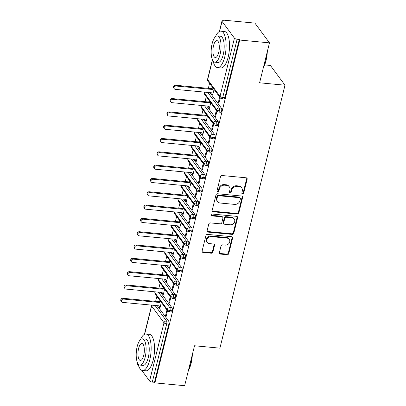 <?xml version="1.0" encoding="UTF-8"?>
<svg xmlns="http://www.w3.org/2000/svg" width="406" height="406" viewBox="0 0 406 406"><rect width="100%" height="100%" fill="white"/><g stroke="black" fill="none" stroke-linecap="round" stroke-linejoin="round"><path stroke-width="0.61" d="M242.555 193.946A1.005 0.868 143.6 0 0 243.712 193.119L247.152 179.234A1.436 1.238 143.6 0 0 246.143 177.798L222.153 175.529A1.436 1.238 143.6 0 0 220.494 176.711L217.058 190.597A1.005 0.868 143.6 0 0 218.925 190.774L219.372 188.978A4.603 3.964 143.6 0 1 224.67 185.197L226.67 185.385A4.603 3.964 143.6 0 1 229.334 186.836A4.603 3.964 143.6 0 1 229.897 189.972L229.456 191.769A1.005 0.868 143.6 0 0 231.318 191.947L231.765 190.15A4.603 3.964 143.6 0 1 237.063 186.369L239.063 186.557A4.603 3.964 143.6 0 1 241.732 188.008A4.603 3.964 143.6 0 1 242.291 191.145L241.849 192.941A1.005 0.868 143.6 0 0 242.555 193.946M241.829 193.271A1.005 0.868 143.6 0 0 243.27 192.52L246.706 178.635A1.436 1.238 143.6 0 0 246.701 177.99M217.037 190.927A1.005 0.868 143.6 0 0 218.484 190.175L218.925 188.379L219.372 188.978M229.436 192.099A1.005 0.868 143.6 0 0 230.877 191.348L231.324 189.551L231.765 190.15M219.367 252.639A1.436 1.238 143.6 0 0 220.377 254.07L227.106 254.709A1.436 1.238 143.6 0 0 228.766 253.527L232.582 238.109A1.436 1.238 143.6 0 0 231.572 236.673L207.583 234.404A1.436 1.238 143.6 0 0 205.923 235.587L202.107 251.004A1.436 1.238 143.6 0 0 203.117 252.441L211.247 253.207A1.436 1.238 143.6 0 0 212.906 252.03L214.535 245.427A1.436 1.238 143.6 0 0 213.526 243.996L209.496 243.615A3.847 3.314 143.6 0 1 207.268 242.402A3.847 3.314 143.6 0 1 207.38 238.5A3.847 3.314 143.6 0 1 211.227 236.622L227.02 238.114A3.847 3.314 143.6 0 1 229.248 239.327A3.847 3.314 143.6 0 1 229.136 243.23A3.847 3.314 143.6 0 1 225.289 245.107L222.655 244.859A1.436 1.238 143.6 0 0 221.001 246.041L219.367 252.639M212.521 59.971L207.659 79.617L220.027 96.369L234.435 38.149L222.067 21.396A2.197 0.771 13.9 0 1 221.97 21.061A2.197 0.771 13.9 0 1 223.442 20.691L225.614 20.899L225.173 20.3L254.907 23.112L269.482 42.858L239.748 40.047L239.307 39.448L237.134 39.24L222.727 97.455L224.899 97.663L239.307 39.448M269.482 42.858L259.596 82.799L284.987 85.204L219.915 348.16L194.525 345.76L184.639 385.7L154.904 382.888L239.748 40.047M237.165 214.063A1.436 1.238 143.6 0 0 238.824 212.886L242.641 197.463A1.436 1.238 143.6 0 0 241.631 196.032L217.641 193.758A1.436 1.238 143.6 0 0 215.982 194.941L212.165 210.364A1.436 1.238 143.6 0 0 213.175 211.795L237.165 214.063L236.723 213.465A1.436 1.238 143.6 0 0 238.378 212.287L242.194 196.864A1.436 1.238 143.6 0 0 242.189 196.225M237.611 217.783L233.795 233.206A1.436 1.238 143.6 0 1 232.136 234.389L208.146 232.115A1.436 1.238 143.6 0 1 207.136 230.684L208.77 224.087A1.436 1.238 143.6 0 1 210.43 222.904L220.159 223.823A1.436 1.238 143.6 0 0 221.813 222.645L222.894 218.266A1.436 1.238 143.6 0 0 221.889 216.834L211.759 215.875A1.005 0.868 143.6 0 1 212.211 214.043L236.602 216.352A1.436 1.238 143.6 0 1 237.611 217.783L237.17 217.185L233.354 232.608L233.795 233.206M284.987 85.204L270.411 65.457L264.661 64.914M234.435 38.149A2.197 0.771 13.9 0 0 237.134 39.24M154.904 382.888L154.463 382.29L152.291 382.082A2.197 0.771 -166.1 0 1 149.591 380.99L141.648 370.231M138.923 366.542L137.223 364.238A2.197 0.771 -166.1 0 1 137.126 363.903L137.446 362.614M155.61 301.384L156.853 296.365M158.903 288.067L160.147 283.053M162.202 274.755L163.44 269.736M165.496 261.439L166.739 256.425M168.789 248.127L170.033 243.113M172.083 234.81L173.326 229.796M175.382 221.498L176.62 216.484M178.676 208.182L179.919 203.167M181.969 194.87L183.213 189.856M185.263 181.553L186.506 176.539M188.562 168.241L189.8 163.227M191.855 154.925L193.099 149.91M195.149 141.613L196.392 136.599M198.443 128.296L199.686 123.282M201.741 114.984L202.98 109.97M205.035 101.667L206.278 96.653M208.329 88.356L209.572 83.337M225.036 20.843L225.173 20.3M214.053 89.411L212.668 95.009L212.094 94.233L212.521 94.268M219.666 97.009L218.281 102.606L219.027 102.677M218.281 102.606L218.854 103.383L220.24 97.79M211.455 92.781L212.196 93.832L212.094 94.233M154.463 382.29L168.871 324.074L166.699 323.866L152.291 382.082M155.077 305.464L166.526 320.973L168.698 321.176L157.249 305.667M168.698 321.176A2.197 0.802 95.4 0 1 168.871 324.074M224.899 97.663A2.197 0.802 95.4 0 1 224.031 98.952L221.859 98.749A2.197 0.802 95.4 0 0 222.727 97.455A2.197 0.771 13.9 0 1 220.027 96.369A2.197 1.893 143.6 0 0 220.296 97.866A2.197 2.197 0 0 0 221.859 98.749M158.376 292.147L169.825 307.657L171.997 307.865A2.197 0.802 95.4 0 1 172.164 310.757A2.197 0.802 95.4 0 1 171.312 311.981L169.14 311.778A2.197 0.802 95.4 0 0 169.992 310.554A2.197 0.771 -166.1 0 1 167.292 309.463L154.925 292.711A2.197 0.771 -166.1 0 1 154.823 292.381A2.197 0.771 -166.1 0 1 154.828 292.376A2.197 2.197 0 0 1 155.041 291.833M171.997 307.865L160.548 292.356M158.736 305.809L159.949 308.037L161.334 302.44M166.947 310.037L165.562 315.635L166.135 316.411L167.521 310.818M161.669 278.836L173.118 294.345L175.29 294.548A2.197 0.802 95.4 0 1 175.458 297.446A2.197 0.802 95.4 0 1 174.605 298.669L172.433 298.461A2.197 0.802 95.4 0 0 173.286 297.238A2.197 0.771 -166.1 0 1 170.586 296.147L158.218 279.394A2.197 0.771 -166.1 0 1 158.122 279.069A2.197 0.771 -166.1 0 1 158.122 279.059A2.197 2.197 0 0 1 158.335 278.521M175.29 294.548L163.841 279.039M162.03 292.493L163.248 294.72L164.628 289.128M170.241 296.725L168.855 302.323L169.429 303.099L170.814 297.502M164.963 265.519L176.412 281.028L178.584 281.236A2.197 0.802 95.4 0 1 178.752 284.129A2.197 0.802 95.4 0 1 177.899 285.352L175.727 285.149A2.197 0.802 95.4 0 0 176.58 283.926A2.197 0.771 -166.1 0 1 173.88 282.835L161.512 266.082A2.197 0.771 -166.1 0 1 161.415 265.752A2.197 0.771 -166.1 0 1 161.415 265.747A2.197 2.197 0 0 1 161.629 265.204M178.584 281.236L167.135 265.727M165.323 279.181L166.541 281.409L167.927 275.811M173.535 283.408L172.149 289.006L172.723 289.782L174.108 284.19M168.257 252.207L179.706 267.716L181.878 267.919A2.197 0.802 95.4 0 1 182.05 270.817A2.197 0.802 95.4 0 1 181.198 272.04L179.026 271.832A2.197 0.802 95.4 0 0 179.878 270.609A2.197 0.771 -166.1 0 1 177.178 269.518L164.811 252.765A2.197 0.771 -166.1 0 1 164.709 252.441A2.197 0.771 -166.1 0 1 164.714 252.43A2.197 2.197 0 0 1 164.922 251.893M181.878 267.919L170.429 252.41M168.622 265.864L169.835 268.092L171.22 262.499M176.828 270.097L175.443 275.694L176.021 276.471L177.402 270.873M171.555 238.89L183.005 254.4L185.177 254.608A2.197 0.802 95.4 0 1 185.344 257.5A2.197 0.802 95.4 0 1 184.491 258.724L182.319 258.52A2.197 0.802 95.4 0 0 183.172 257.297A2.197 0.771 -166.1 0 1 180.472 256.206L168.104 239.454A2.197 0.771 -166.1 0 1 168.003 239.124A2.197 0.771 -166.1 0 1 168.008 239.119A2.197 2.197 0 0 1 168.221 238.576M185.177 254.608L173.727 239.098M171.916 252.552L173.129 254.78L174.514 249.182M180.127 256.78L178.741 262.377L179.315 263.154L180.7 257.561M174.849 225.579L186.298 241.088L188.47 241.291A2.197 0.802 95.4 0 1 188.638 244.189A2.197 0.802 95.4 0 1 187.785 245.412L185.613 245.204A2.197 0.802 95.4 0 0 186.466 243.981A2.197 0.771 -166.1 0 1 183.766 242.889L171.398 226.137A2.197 0.771 -166.1 0 1 171.302 225.812A2.197 0.771 -166.1 0 1 171.302 225.802A2.197 2.197 0 0 1 171.515 225.264M188.47 241.291L177.021 225.782M175.209 239.235L176.427 241.463L177.808 235.871M183.421 243.468L182.035 249.066L182.609 249.842L183.994 244.245M178.143 212.262L189.592 227.771L191.764 227.979A2.197 0.802 95.4 0 1 191.931 230.872A2.197 0.802 95.4 0 1 191.079 232.095L188.907 231.892A2.197 0.802 95.4 0 0 189.759 230.669A2.197 0.771 -166.1 0 1 187.059 229.578L174.692 212.825A2.197 0.771 -166.1 0 1 174.595 212.495A2.197 0.771 -166.1 0 1 174.595 212.49A2.197 2.197 0 0 1 174.808 211.947M191.764 227.979L180.315 212.47M178.503 225.924L179.721 228.152L181.106 222.554M186.714 230.151L185.329 235.749L185.902 236.525L187.288 230.933M181.436 198.95L192.886 214.459L195.058 214.662A2.197 0.802 95.4 0 1 195.23 217.56A2.197 0.802 95.4 0 1 194.378 218.783L192.205 218.575A2.197 0.802 95.4 0 0 193.058 217.352A2.197 0.771 -166.1 0 1 190.358 216.261L177.99 199.508A2.197 0.771 -166.1 0 1 177.889 199.184A2.197 0.771 -166.1 0 1 177.894 199.173A2.197 2.197 0 0 1 178.102 198.635M195.058 214.662L183.608 199.153M181.802 212.607L183.015 214.835L184.4 209.242M190.008 216.84L188.623 222.437L189.201 223.214L190.581 217.616M184.735 185.633L196.184 201.143L198.356 201.351A2.197 0.802 95.4 0 1 198.524 204.243A2.197 0.802 95.4 0 1 197.671 205.466L195.499 205.263A2.197 0.802 95.4 0 0 196.352 204.04A2.197 0.771 -166.1 0 1 193.652 202.949L181.284 186.197A2.197 0.771 -166.1 0 1 181.183 185.867A2.197 0.771 -166.1 0 1 181.188 185.862A2.197 2.197 0 0 1 181.401 185.319M198.356 201.351L186.907 185.841M185.095 199.295L186.308 201.523L187.694 195.925M193.307 203.523L191.921 209.12L192.495 209.897L193.88 204.304M188.029 172.322L199.478 187.831L201.65 188.034A2.197 0.802 95.4 0 1 201.818 190.932A2.197 0.802 95.4 0 1 200.965 192.155L198.793 191.947A2.197 0.802 95.4 0 0 199.645 190.724A2.197 0.771 -166.1 0 1 196.946 189.632L184.578 172.88A2.197 0.771 -166.1 0 1 184.481 172.555A2.197 0.771 -166.1 0 1 184.481 172.545A2.197 2.197 0 0 1 184.694 172.007M201.65 188.034L190.201 172.525M188.389 185.978L189.607 188.206L190.987 182.614M196.6 190.211L195.215 195.809L195.788 196.585L197.174 190.987M191.322 159.005L202.772 174.514L204.944 174.722A2.197 0.802 95.4 0 1 205.111 177.615A2.197 0.802 95.4 0 1 204.259 178.838L202.086 178.635A2.197 0.802 95.4 0 0 202.939 177.412A2.197 0.771 -166.1 0 1 200.239 176.321L187.871 159.568A2.197 0.771 -166.1 0 1 187.775 159.238A2.197 0.771 -166.1 0 1 187.775 159.233A2.197 2.197 0 0 1 187.988 158.69M204.944 174.722L193.495 159.213M191.683 172.667L192.901 174.895L194.286 169.297M199.894 176.894L198.509 182.492L199.082 183.268L200.468 177.676M194.616 145.693L206.065 161.202L208.237 161.405A2.197 0.802 95.4 0 1 208.41 164.303A2.197 0.802 95.4 0 1 207.557 165.526L205.385 165.318A2.197 0.802 95.4 0 0 206.238 164.095A2.197 0.771 -166.1 0 1 203.538 163.004L191.17 146.251A2.197 0.771 -166.1 0 1 191.069 145.927A2.197 0.771 -166.1 0 1 191.074 145.916A2.197 2.197 0 0 1 191.282 145.378M208.237 161.405L196.788 145.896M194.981 159.35L196.194 161.578L197.58 155.985M203.188 163.582L201.802 169.18L202.381 169.957L203.761 164.359M197.915 132.376L209.364 147.885L211.536 148.094A2.197 0.802 95.4 0 1 211.704 150.986A2.197 0.802 95.4 0 1 210.851 152.209L208.679 152.006A2.197 0.802 95.4 0 0 209.532 150.783A2.197 0.771 -166.1 0 1 206.832 149.692L194.464 132.94A2.197 0.771 -166.1 0 1 194.362 132.61A2.197 0.771 -166.1 0 1 194.367 132.605A2.197 2.197 0 0 1 194.581 132.062M211.536 148.094L200.087 132.584M198.275 146.038L199.488 148.266L200.874 142.668M206.487 150.271L205.101 155.863L205.675 156.64L207.06 151.047M201.209 119.065L212.658 134.574L214.83 134.777A2.197 0.802 95.4 0 1 214.997 137.675A2.197 0.802 95.4 0 1 214.145 138.898L211.973 138.69A2.197 0.802 95.4 0 0 212.825 137.467A2.197 0.771 -166.1 0 1 210.125 136.375L197.758 119.623A2.197 0.771 -166.1 0 1 197.661 119.298A2.197 0.771 -166.1 0 1 197.661 119.288A2.197 2.197 0 0 1 197.874 118.75M214.83 134.777L203.381 119.268M201.569 132.721L202.787 134.949L204.167 129.357M209.78 136.954L208.395 142.552L208.968 143.328L210.354 137.73M204.502 105.748L215.951 121.257L218.123 121.465A2.197 0.802 95.4 0 1 218.291 124.358A2.197 0.802 95.4 0 1 217.438 125.581L215.266 125.378A2.197 0.802 95.4 0 0 216.119 124.155A2.197 0.771 -166.1 0 1 213.419 123.064L201.051 106.311A2.197 0.771 -166.1 0 1 200.955 105.981A2.197 0.771 -166.1 0 1 200.955 105.976A2.197 2.197 0 0 1 201.168 105.433M218.123 121.465L206.674 105.956M204.863 119.41L206.081 121.638L207.466 116.04M213.074 123.642L211.688 129.235L212.262 130.011L213.647 124.419M207.796 92.436L219.245 107.945L221.417 108.148A2.197 0.802 95.4 0 1 221.59 111.046A2.197 0.802 95.4 0 1 220.737 112.269L218.565 112.061A2.197 0.802 95.4 0 0 219.418 110.838A2.197 0.771 -166.1 0 1 216.718 109.747L204.35 92.994A2.197 0.771 -166.1 0 1 204.248 92.669A2.197 0.771 -166.1 0 1 204.254 92.659A2.197 2.197 0 0 1 204.462 92.121M221.417 108.148L209.968 92.639M208.161 106.093L209.374 108.321L210.76 102.728M216.368 110.325L214.982 115.923L215.561 116.7L216.941 111.102M221.59 111.046L219.418 110.838A2.197 0.802 95.4 0 0 219.245 107.945A2.197 1.893 143.6 0 0 216.718 109.747A2.197 1.893 143.6 0 0 217.002 111.178L204.634 94.425L204.248 92.669M208.801 107.544L209.222 107.585M214.982 115.923L215.733 115.994M205.507 120.861L205.928 120.897M211.688 129.235L212.439 129.306M202.208 134.173L202.635 134.213M208.395 142.552L209.146 142.623M198.915 147.49L199.341 147.525M205.101 155.863L205.847 155.934M195.621 160.801L196.042 160.842M201.802 169.18L202.553 169.251M192.327 174.118L192.748 174.154M198.509 182.492L199.26 182.563M189.029 187.43L189.455 187.47M195.215 195.809L195.966 195.88M185.735 200.747L186.161 200.782M191.921 209.12L192.667 209.191M182.441 214.058L182.862 214.099M188.623 222.437L189.374 222.508M179.147 227.37L179.569 227.411M185.329 235.749L186.08 235.82M175.849 240.687L176.275 240.728M182.035 249.066L182.786 249.137M172.555 253.999L172.981 254.039M178.741 262.377L179.488 262.449M169.261 267.315L169.683 267.356M175.443 275.694L176.194 275.765M165.968 280.627L166.389 280.668M172.149 289.006L172.9 289.077M162.669 293.944L163.095 293.985M168.855 302.323L169.606 302.394M159.375 307.256L159.802 307.296M165.562 315.635L166.308 315.706M218.291 124.358L216.119 124.155A2.197 0.802 95.4 0 0 215.951 121.257A2.197 1.893 143.6 0 0 213.419 123.064A2.197 1.893 143.6 0 0 213.703 124.495L201.335 107.742L200.955 105.981M214.997 137.675L212.825 137.467A2.197 0.802 95.4 0 0 212.658 134.574A2.197 1.893 143.6 0 0 210.125 136.375A2.197 1.893 143.6 0 0 210.409 137.807L198.042 121.054L197.661 119.298M211.704 150.986L209.532 150.783A2.197 0.802 95.4 0 0 209.364 147.885A2.197 1.893 143.6 0 0 206.832 149.692A2.197 1.893 143.6 0 0 207.116 151.123L194.748 134.371L194.362 132.61M208.41 164.303L206.238 164.095A2.197 0.802 95.4 0 0 206.065 161.202A2.197 1.893 143.6 0 0 203.538 163.004A2.197 1.893 143.6 0 0 203.822 164.435L191.454 147.682L191.069 145.927M205.111 177.615L202.939 177.412A2.197 0.802 95.4 0 0 202.772 174.514A2.197 1.893 143.6 0 0 200.239 176.321A2.197 1.893 143.6 0 0 200.523 177.752L188.156 160.999L187.775 159.238M201.818 190.932L199.645 190.724A2.197 0.802 95.4 0 0 199.478 187.831A2.197 1.893 143.6 0 0 196.946 189.632A2.197 1.893 143.6 0 0 197.23 191.064L184.862 174.311L184.481 172.555M198.524 204.243L196.352 204.04A2.197 0.802 95.4 0 0 196.184 201.143A2.197 1.893 143.6 0 0 193.652 202.949A2.197 1.893 143.6 0 0 193.936 204.38L181.568 187.628L181.183 185.867M195.23 217.56L193.058 217.352A2.197 0.802 95.4 0 0 192.886 214.459A2.197 1.893 143.6 0 0 190.358 216.261A2.197 1.893 143.6 0 0 190.642 217.692L178.275 200.94L177.889 199.184M191.931 230.872L189.759 230.669A2.197 0.802 95.4 0 0 189.592 227.771A2.197 1.893 143.6 0 0 187.059 229.578A2.197 1.893 143.6 0 0 187.344 231.009L174.976 214.256L174.595 212.495M188.638 244.189L186.466 243.981A2.197 0.802 95.4 0 0 186.298 241.088A2.197 1.893 143.6 0 0 183.766 242.889A2.197 1.893 143.6 0 0 184.05 244.321L171.682 227.568L171.302 225.812M185.344 257.5L183.172 257.297A2.197 0.802 95.4 0 0 183.005 254.4A2.197 1.893 143.6 0 0 180.472 256.206A2.197 1.893 143.6 0 0 180.756 257.637L168.388 240.885L168.003 239.124M182.05 270.817L179.878 270.609A2.197 0.802 95.4 0 0 179.706 267.716A2.197 1.893 143.6 0 0 177.178 269.518A2.197 1.893 143.6 0 0 177.463 270.949L165.095 254.197L164.709 252.441M178.752 284.129L176.58 283.926A2.197 0.802 95.4 0 0 176.412 281.028A2.197 1.893 143.6 0 0 173.88 282.835A2.197 1.893 143.6 0 0 174.164 284.266L161.796 267.513L161.415 265.752M175.458 297.446L173.286 297.238A2.197 0.802 95.4 0 0 173.118 294.345A2.197 1.893 143.6 0 0 170.586 296.147A2.197 1.893 143.6 0 0 170.87 297.578L158.502 280.825L158.122 279.069M172.164 310.757L169.992 310.554A2.197 0.802 95.4 0 0 169.825 307.657A2.197 1.893 143.6 0 0 167.292 309.463A2.197 1.893 143.6 0 0 167.576 310.894L155.209 294.142L154.823 292.381M241.732 188.008L241.291 187.41A4.603 3.964 143.6 0 0 238.621 185.958L239.063 186.557M231.324 189.551A4.603 3.964 143.6 0 1 236.622 185.77L238.621 185.958M229.334 186.836L228.893 186.237A4.603 3.964 143.6 0 0 226.228 184.786L226.67 185.385M218.925 188.379A4.603 3.964 143.6 0 1 224.229 184.598L226.228 184.786M212.176 211.003A1.436 1.238 143.6 0 0 212.734 211.196L236.723 213.465M240.418 198.722A1.005 0.868 143.6 0 0 239.713 197.722L218.651 195.728A1.005 0.868 143.6 0 0 217.494 196.555L217.027 198.448A4.603 3.964 143.6 0 0 217.586 201.589A4.603 3.964 143.6 0 0 220.255 203.036L234.648 204.396A4.603 3.964 143.6 0 0 239.946 200.62L240.418 198.722M240.296 198.037L239.855 197.438A1.005 0.868 143.6 0 0 239.271 197.123L239.713 197.722M217.586 201.589L217.144 200.99A4.603 3.964 143.6 0 1 216.581 197.854L217.053 195.956A1.005 0.868 143.6 0 1 218.21 195.129L239.271 197.123M207.146 231.329A1.436 1.238 143.6 0 0 207.705 231.516L231.694 233.79A1.436 1.238 143.6 0 0 233.354 232.608M222.721 217.286L222.28 216.687A1.436 1.238 143.6 0 0 221.448 216.236L211.318 215.276L211.759 215.875M211.034 215.2A1.005 0.868 143.6 0 0 211.318 215.276M230.253 224.777A3.847 3.314 143.6 0 0 234.1 222.904A3.847 3.314 143.6 0 0 234.211 218.996A3.847 3.314 143.6 0 0 231.983 217.789L226.416 217.261A1.436 1.238 143.6 0 0 224.762 218.443L223.681 222.818A1.436 1.238 143.6 0 0 224.685 224.254L230.253 224.777M234.211 218.996L233.77 218.398A3.847 3.314 143.6 0 0 231.542 217.19L231.983 217.789M223.853 223.802L223.412 223.204A1.436 1.238 143.6 0 1 223.239 222.224L224.32 217.844A1.436 1.238 143.6 0 1 225.975 216.662L231.542 217.19M237.17 217.185A1.436 1.238 143.6 0 0 237.16 216.545M229.248 239.327L228.806 238.728A3.847 3.314 143.6 0 0 226.578 237.515L227.02 238.114M207.268 242.402L206.827 241.803A3.847 3.314 143.6 0 1 206.938 237.901A3.847 3.314 143.6 0 1 210.785 236.023L226.578 237.515M202.117 251.649A1.436 1.238 143.6 0 0 202.675 251.842L210.805 252.608A1.436 1.238 143.6 0 0 212.465 251.431L214.094 244.828A1.436 1.238 143.6 0 0 214.089 244.189M219.377 253.283A1.436 1.238 143.6 0 0 219.935 253.476L226.665 254.11A1.436 1.238 143.6 0 0 228.324 252.928L232.141 237.51A1.436 1.238 143.6 0 0 232.13 236.865M174.306 88.792L173.732 88.011A1.832 1.578 -36.4 0 1 173.783 86.153A1.832 1.578 -36.4 0 1 175.615 85.26L176.189 86.036A1.832 1.578 143.6 0 0 174.357 86.93A1.832 1.578 143.6 0 0 174.306 88.792A1.832 1.578 143.6 0 0 175.367 89.366L211.485 92.786L212.196 93.832M213.475 88.625L212.308 89.457L176.189 86.036M212.901 87.848L211.734 88.675L175.615 85.26M211.734 88.675L212.308 89.457M171.012 102.104L170.434 101.327A1.832 1.578 -36.4 0 1 170.49 99.47A1.832 1.578 -36.4 0 1 172.322 98.577L172.895 99.353A1.832 1.578 143.6 0 0 171.063 100.246A1.832 1.578 143.6 0 0 171.012 102.104A1.832 1.578 143.6 0 0 172.073 102.682L208.187 106.098L208.897 107.143M210.176 101.936L209.014 102.769L172.895 99.353M209.603 101.16L208.435 101.992L172.322 98.577M208.435 101.992L209.014 102.769M167.714 115.421L167.14 114.639A1.832 1.578 -36.4 0 1 167.196 112.782A1.832 1.578 -36.4 0 1 169.028 111.889L169.601 112.665A1.832 1.578 143.6 0 0 167.769 113.558A1.832 1.578 143.6 0 0 167.714 115.421A1.832 1.578 143.6 0 0 168.774 115.994L204.893 119.415L205.603 120.46M206.882 115.253L205.715 116.086L169.601 112.665M206.309 114.477L205.142 115.304L169.028 111.889M205.142 115.304L205.715 116.086M164.42 128.732L163.846 127.956A1.832 1.578 -36.4 0 1 163.897 126.099A1.832 1.578 -36.4 0 1 165.729 125.205L166.308 125.982A1.832 1.578 143.6 0 0 164.476 126.875A1.832 1.578 143.6 0 0 164.42 128.732A1.832 1.578 143.6 0 0 165.481 129.311L201.599 132.726L202.31 133.772M203.589 128.565L202.421 129.397L166.308 125.982M203.015 127.788L201.848 128.621L165.729 125.205M201.848 128.621L202.421 129.397M161.126 142.049L160.553 141.268A1.832 1.578 -36.4 0 1 160.603 139.41A1.832 1.578 -36.4 0 1 162.436 138.517L163.009 139.294A1.832 1.578 143.6 0 0 161.177 140.187A1.832 1.578 143.6 0 0 161.126 142.049A1.832 1.578 143.6 0 0 162.187 142.623L198.306 146.043L199.016 147.089M200.295 141.882L199.128 142.714L163.009 139.294M199.716 141.105L198.554 141.933L162.436 138.517M198.554 141.933L199.128 142.714M267.315 51.608A17.879 6.537 95.4 0 1 266.037 60.58A17.879 6.537 95.4 0 1 263.347 67.645M263.489 67.081A18.316 6.699 -84.6 0 0 265.763 60.717A18.316 6.699 -84.6 0 0 266.986 52.942M213.099 60.981A18.316 6.699 -84.6 0 0 217.509 67.594A18.316 6.699 -84.6 0 0 224.757 56.84A18.316 6.699 -84.6 0 0 220.96 31.125A18.316 6.699 -84.6 0 0 215.388 36.794M217.509 67.594L220.905 67.919A18.316 6.699 -84.6 0 0 228.152 57.16A18.316 6.699 -84.6 0 0 224.356 31.445L220.96 31.125M217.352 35.936L220.478 36.23A13.19 4.821 95.4 0 1 223.209 54.744A13.19 4.821 95.4 0 1 217.992 62.488L214.87 62.194A13.19 4.821 -84.6 0 0 220.088 54.45A13.19 4.821 -84.6 0 0 217.352 35.936A13.19 4.821 -84.6 0 0 212.135 43.681A13.19 4.821 -84.6 0 0 214.87 62.194M213.551 45.594A8.501 3.106 -84.6 0 0 215.312 57.525A8.501 3.106 -84.6 0 0 218.677 52.536A8.501 3.106 -84.6 0 0 216.911 40.605A8.501 3.106 -84.6 0 0 213.551 45.594M192.358 354.509A17.879 6.537 95.4 0 1 191.074 363.477A17.879 6.537 95.4 0 1 188.389 370.546M188.531 369.978A18.316 6.699 -84.6 0 0 190.8 363.619A18.316 6.699 -84.6 0 0 192.028 355.844M138.141 363.883A18.316 6.699 -84.6 0 0 142.552 370.495A18.316 6.699 -84.6 0 0 149.799 359.736A18.316 6.699 -84.6 0 0 146.003 334.026A18.316 6.699 -84.6 0 0 140.43 339.69M142.552 370.495L145.947 370.815A18.316 6.699 -84.6 0 0 153.189 360.061A18.316 6.699 -84.6 0 0 149.393 334.346L146.003 334.026M142.394 338.832L145.515 339.132A13.19 4.821 95.4 0 1 148.251 357.645A13.19 4.821 95.4 0 1 143.034 365.39L139.913 365.095A13.19 4.821 -84.6 0 0 145.13 357.351A13.19 4.821 -84.6 0 0 142.394 338.832A13.19 4.821 -84.6 0 0 137.177 346.577A13.19 4.821 -84.6 0 0 139.913 365.095M138.588 348.495A8.501 3.106 -84.6 0 0 140.354 360.426A8.501 3.106 -84.6 0 0 143.714 355.433A8.501 3.106 -84.6 0 0 141.953 343.501A8.501 3.106 -84.6 0 0 138.588 348.495M157.832 155.361L157.254 154.584A1.832 1.578 -36.4 0 1 157.31 152.727A1.832 1.578 -36.4 0 1 159.142 151.834L159.715 152.61A1.832 1.578 143.6 0 0 157.883 153.504A1.832 1.578 143.6 0 0 157.832 155.361A1.832 1.578 143.6 0 0 158.893 155.94L195.007 159.355L195.717 160.4M196.996 155.194L195.834 156.026L159.715 152.61M196.423 154.417L195.256 155.249L159.142 151.834M195.256 155.249L195.834 156.026M154.534 168.678L153.96 167.896A1.832 1.578 -36.4 0 1 154.016 166.039A1.832 1.578 -36.4 0 1 155.848 165.146L156.422 165.922A1.832 1.578 143.6 0 0 154.59 166.815A1.832 1.578 143.6 0 0 154.534 168.678A1.832 1.578 143.6 0 0 155.594 169.251L191.713 172.667L192.424 173.717M193.703 168.51L192.535 169.343L156.422 165.922M193.129 167.734L191.962 168.561L155.848 165.146M191.962 168.561L192.535 169.343M151.24 181.989L150.667 181.213A1.832 1.578 -36.4 0 1 150.717 179.356A1.832 1.578 -36.4 0 1 152.549 178.462L153.128 179.239A1.832 1.578 143.6 0 0 151.296 180.132A1.832 1.578 143.6 0 0 151.24 181.989A1.832 1.578 143.6 0 0 152.301 182.568L188.42 185.984L189.13 187.029M190.409 181.822L189.242 182.654L153.128 179.239M189.835 181.046L188.668 181.878L152.549 178.462M188.668 181.878L189.242 182.654M147.946 195.306L147.373 194.525A1.832 1.578 -36.4 0 1 147.424 192.667A1.832 1.578 -36.4 0 1 149.256 191.774L149.829 192.551A1.832 1.578 143.6 0 0 147.997 193.444A1.832 1.578 143.6 0 0 147.946 195.306A1.832 1.578 143.6 0 0 149.007 195.88L185.126 199.295L185.836 200.346M187.115 195.139L185.948 195.971L149.829 192.551M186.537 194.362L185.375 195.19L149.256 191.774M185.375 195.19L185.948 195.971M144.653 208.618L144.074 207.842A1.832 1.578 -36.4 0 1 144.13 205.984A1.832 1.578 -36.4 0 1 145.962 205.091L146.536 205.867A1.832 1.578 143.6 0 0 144.703 206.761A1.832 1.578 143.6 0 0 144.653 208.618A1.832 1.578 143.6 0 0 145.713 209.197L181.827 212.612L182.538 213.657M183.816 208.451L182.654 209.283L146.536 205.867M183.243 207.674L182.076 208.506L145.962 205.091M182.076 208.506L182.654 209.283M141.354 221.935L140.78 221.153A1.832 1.578 -36.4 0 1 140.836 219.296A1.832 1.578 -36.4 0 1 142.668 218.403L143.242 219.179A1.832 1.578 143.6 0 0 141.41 220.072A1.832 1.578 143.6 0 0 141.354 221.935A1.832 1.578 143.6 0 0 142.415 222.508L178.533 225.924L179.244 226.974M180.523 221.767L179.356 222.6L143.242 219.179M179.949 220.991L178.782 221.818L142.668 218.403M178.782 221.818L179.356 222.6M138.06 235.247L137.487 234.47A1.832 1.578 -36.4 0 1 137.538 232.613A1.832 1.578 -36.4 0 1 139.37 231.719L139.948 232.496A1.832 1.578 143.6 0 0 138.116 233.389A1.832 1.578 143.6 0 0 138.06 235.247A1.832 1.578 143.6 0 0 139.121 235.825L175.24 239.241L175.95 240.286M177.229 235.079L176.062 235.911L139.948 232.496M176.656 234.303L175.488 235.135L139.37 231.719M175.488 235.135L176.062 235.911M134.767 248.563L134.193 247.782A1.832 1.578 -36.4 0 1 134.244 245.924A1.832 1.578 -36.4 0 1 136.076 245.031L136.649 245.808A1.832 1.578 143.6 0 0 134.817 246.701A1.832 1.578 143.6 0 0 134.767 248.563A1.832 1.578 143.6 0 0 135.827 249.137L171.946 252.552L172.657 253.603M173.935 248.396L172.768 249.228L136.649 245.808M173.357 247.619L172.195 248.447L136.076 245.031M172.195 248.447L172.768 249.228M131.473 261.875L130.894 261.099A1.832 1.578 -36.4 0 1 130.95 259.241A1.832 1.578 -36.4 0 1 132.782 258.348L133.356 259.124A1.832 1.578 143.6 0 0 131.524 260.018A1.832 1.578 143.6 0 0 131.473 261.875A1.832 1.578 143.6 0 0 132.534 262.454L168.647 265.869L169.358 266.915M170.637 261.708L169.475 262.54L133.356 259.124M170.063 260.931L168.896 261.763L132.782 258.348M168.896 261.763L169.475 262.54M128.174 275.192L127.601 274.41A1.832 1.578 -36.4 0 1 127.657 272.553A1.832 1.578 -36.4 0 1 129.489 271.66L130.062 272.436A1.832 1.578 143.6 0 0 128.23 273.329A1.832 1.578 143.6 0 0 128.174 275.192A1.832 1.578 143.6 0 0 129.235 275.765L165.354 279.181L166.064 280.231M167.343 275.024L166.176 275.857L130.062 272.436M166.77 274.248L165.602 275.075L129.489 271.66M165.602 275.075L166.176 275.857M124.881 288.504L124.307 287.727A1.832 1.578 -36.4 0 1 124.358 285.87A1.832 1.578 -36.4 0 1 126.19 284.976L126.768 285.753A1.832 1.578 143.6 0 0 124.936 286.646A1.832 1.578 143.6 0 0 124.881 288.504A1.832 1.578 143.6 0 0 125.941 289.082L162.06 292.498L162.77 293.543M164.049 288.336L162.882 289.168L126.768 285.753M163.476 287.56L162.309 288.392L126.19 284.976M162.309 288.392L162.882 289.168M121.587 301.82L121.013 301.039A1.832 1.578 -36.4 0 1 121.064 299.181A1.832 1.578 -36.4 0 1 122.896 298.288L123.47 299.065A1.832 1.578 143.6 0 0 121.638 299.958A1.832 1.578 143.6 0 0 121.587 301.82A1.832 1.578 143.6 0 0 122.648 302.394L158.766 305.809L159.477 306.86M160.756 301.653L159.588 302.485L123.47 299.065M160.177 300.876L159.015 301.704L122.896 298.288M159.015 301.704L159.588 302.485M243.27 192.52L243.712 193.119M218.484 190.175L218.925 190.774M230.877 191.348L231.318 191.947M222.067 21.396L219.6 31.363M212.404 59.712L207.562 79.277A2.197 0.771 13.9 0 0 207.659 79.617A2.197 1.893 143.6 0 0 207.928 81.114L220.296 97.866M149.591 380.99L163.999 322.775L151.631 306.022L144.643 334.265M137.563 362.873L137.223 364.238M166.699 323.866A2.197 0.771 -166.1 0 1 163.999 322.775A2.197 1.893 143.6 0 1 166.526 320.973A2.197 0.802 95.4 0 1 166.699 323.866M152.047 305.175A2.197 1.893 143.6 0 0 151.631 306.022A2.197 0.771 -166.1 0 1 151.534 305.688L144.434 334.361M204.766 92.147A2.197 1.893 143.6 0 0 204.35 92.994A2.197 1.893 143.6 0 0 204.634 94.425M201.467 105.464A2.197 1.893 143.6 0 0 201.051 106.311A2.197 1.893 143.6 0 0 201.335 107.742M198.174 118.775A2.197 1.893 143.6 0 0 197.758 119.623A2.197 1.893 143.6 0 0 198.042 121.054M194.88 132.092A2.197 1.893 143.6 0 0 194.464 132.94A2.197 1.893 143.6 0 0 194.748 134.371M191.586 145.404A2.197 1.893 143.6 0 0 191.17 146.251A2.197 1.893 143.6 0 0 191.454 147.682M188.288 158.721A2.197 1.893 143.6 0 0 187.871 159.568A2.197 1.893 143.6 0 0 188.156 160.999M184.994 172.032A2.197 1.893 143.6 0 0 184.578 172.88A2.197 1.893 143.6 0 0 184.862 174.311M181.7 185.349A2.197 1.893 143.6 0 0 181.284 186.197A2.197 1.893 143.6 0 0 181.568 187.628M178.407 198.661A2.197 1.893 143.6 0 0 177.99 199.508A2.197 1.893 143.6 0 0 178.275 200.94M175.108 211.978A2.197 1.893 143.6 0 0 174.692 212.825A2.197 1.893 143.6 0 0 174.976 214.256M171.814 225.289A2.197 1.893 143.6 0 0 171.398 226.137A2.197 1.893 143.6 0 0 171.682 227.568M168.52 238.606A2.197 1.893 143.6 0 0 168.104 239.454A2.197 1.893 143.6 0 0 168.388 240.885M165.227 251.918A2.197 1.893 143.6 0 0 164.811 252.765A2.197 1.893 143.6 0 0 165.095 254.197M161.928 265.235A2.197 1.893 143.6 0 0 161.512 266.082A2.197 1.893 143.6 0 0 161.796 267.513M158.634 278.546A2.197 1.893 143.6 0 0 158.218 279.394A2.197 1.893 143.6 0 0 158.502 280.825M155.341 291.863A2.197 1.893 143.6 0 0 154.925 292.711A2.197 1.893 143.6 0 0 155.209 294.142M236.622 185.77L237.063 186.369M224.229 184.598L224.67 185.197M246.706 178.635L247.152 179.234M212.734 211.196L213.175 211.795M242.194 196.864L242.641 197.463M238.378 212.287L238.824 212.886M218.21 195.129L218.651 195.728M217.053 195.956L217.494 196.555M216.581 197.854L217.027 198.448M231.694 233.79L232.136 234.389M207.705 231.516L208.146 232.115M221.448 216.236L221.889 216.834M225.975 216.662L226.416 217.261M224.32 217.844L224.762 218.443M223.239 222.224L223.681 222.818M210.785 236.023L211.227 236.622M214.094 244.828L214.535 245.427M212.465 251.431L212.906 252.03M210.805 252.608L211.247 253.207M202.675 251.842L203.117 252.441M232.141 237.51L232.582 238.109M228.324 252.928L228.766 253.527M226.665 254.11L227.106 254.709M219.935 253.476L220.377 254.07M221.97 21.061L219.397 31.46M207.562 79.277A2.197 2.197 0 0 0 207.928 81.114M217.002 111.178L218.565 112.061M213.703 124.495L215.266 125.378M210.409 137.807L211.973 138.69M207.116 151.123L208.679 152.006M203.822 164.435L205.385 165.318M200.523 177.752L202.086 178.635M197.23 191.064L198.793 191.947M193.936 204.38L195.499 205.263M190.642 217.692L192.205 218.575M187.344 231.009L188.907 231.892M184.05 244.321L185.613 245.204M180.756 257.637L182.319 258.52M177.463 270.949L179.026 271.832M174.164 284.266L175.727 285.149M170.87 297.578L172.433 298.461M151.742 305.15A2.197 2.197 0 0 0 151.534 305.688M167.576 310.894L169.14 311.778"/></g></svg>
